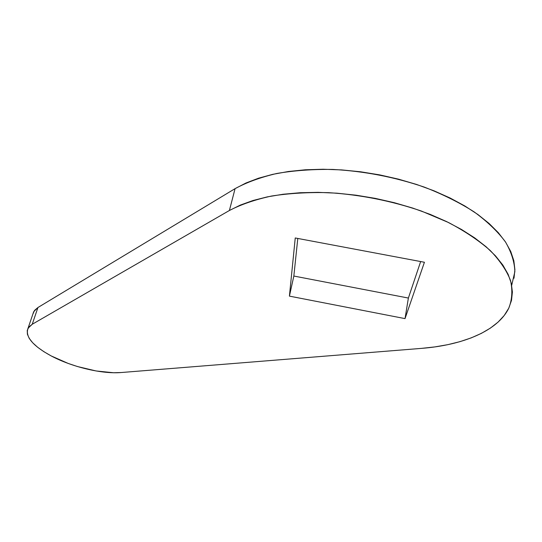 <?xml version="1.0" encoding="UTF-8"?>
<svg xmlns="http://www.w3.org/2000/svg" width="542" height="542" viewBox="0 0 542 542"><rect width="100%" height="100%" fill="white"/><g stroke="black" fill="none" stroke-linecap="round" stroke-linejoin="round"><path stroke-width="0.81" d="M32.845 314.211L34.553 310.397L37.94 307.51L235.079 188.643L229.395 210.492C241.122 204.422 255.187 199.598 271.596 196.028C289.164 193.304 308.161 192.18 328.587 192.667C360.416 194.707 391.338 200.831 421.344 211.028L448.552 222.538C464.961 231.224 478.843 240.533 490.198 250.472C499.9 260.553 506.682 270.573 510.523 280.532C512.698 290.282 512.143 299.428 508.863 307.978C497.881 330.966 462.841 345.159 421.432 348.384L121.117 372.537C102.079 374.19 71.978 367.022 51.158 355.911L43.848 351.67L37.635 347.259L32.71 342.801L29.248 338.411L27.398 334.238L27.249 330.403L28.861 327.036L32.229 324.265L37.94 307.51L33.706 311.684L28.028 328.276L32.229 324.265L229.395 210.492L240.316 205.093L252.992 200.513L267.301 196.875L283.066 194.253L300.078 192.728L318.1 192.356L336.846 193.176L356.006 195.188L375.26 198.372L394.271 202.694L412.699 208.067L430.24 214.402L446.594 221.583L461.499 229.469L474.731 237.918L486.12 246.779L495.523 255.892L502.874 265.113L508.125 274.299L511.289 283.31L512.393 292.036L511.512 300.363L508.755 308.202L504.223 315.478L498.064 322.124L490.408 328.093L481.411 333.357L471.215 337.883L459.975 341.65L447.834 344.658L434.941 346.9L421.432 348.384L121.117 372.537L113.515 372.74L96.124 370.965L77.411 366.521L68.177 363.431L51.158 355.911C32.716 345.837 25.007 336.623 28.028 328.276M511.702 285.275L514.859 271.711C514.541 262.057 511.384 252.091 505.381 241.807C497.712 231.509 487.299 221.529 474.128 211.875C459.514 202.606 442.902 194.348 424.278 187.098C394.712 177.058 364.271 171.17 332.944 169.443C312.842 169.172 294.13 170.513 276.806 173.474C260.614 177.281 246.705 182.336 235.079 188.643L229.395 210.492L32.229 324.265L37.94 307.51L235.079 188.643L245.96 183.006L258.568 178.196L272.775 174.334L288.412 171.502L305.281 169.788L323.127 169.239L341.684 169.91L360.633 171.794L379.671 174.883L398.451 179.138L416.656 184.476L433.979 190.804L450.117 198.013L464.819 205.96L477.875 214.497L489.094 223.473L498.369 232.742L505.598 242.132L510.754 251.508L513.843 260.736L514.9 269.686L513.999 278.249M297.788 238.446L293.845 276.041L408.377 298.053L420.66 261.549L408.377 298.053L405.03 318.615L424.42 262.26L295.248 237.972L289.414 296.128L405.03 318.615L424.42 262.26L295.248 237.972L289.414 296.128L293.845 276.041L297.788 238.446M289.414 296.128L405.03 318.615L408.377 298.053L293.845 276.041L289.414 296.128"/></g></svg>
